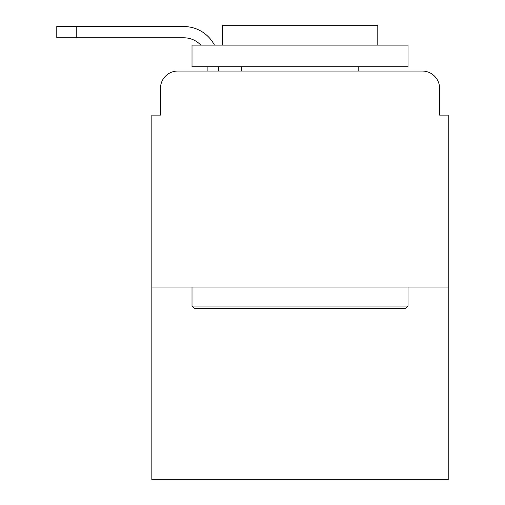 <?xml version="1.0" encoding="UTF-8"?>
<svg xmlns="http://www.w3.org/2000/svg" width="505" height="505" viewBox="0 0 505 505"><rect width="100%" height="100%" fill="white"/><g stroke="black" fill="none" stroke-linecap="round" stroke-linejoin="round"><path stroke-width="0.76" d="M160.476 88.324L160.476 115.115L160.476 88.324A17.284 17.284 0 0 1 177.76 71.047L207.138 71.047L207.138 66.723M448.213 287.061L151.835 287.061L151.835 479.75L448.213 479.75L448.213 115.115L439.571 115.115L439.571 88.324A17.284 17.284 0 0 0 422.287 71.047L177.76 71.047M151.835 287.061L151.835 115.115L160.476 115.115M218.368 66.723L218.368 71.047L232.628 71.047M367.419 71.047L422.287 71.047M439.571 115.115L439.571 88.324M200.801 45.122A23.331 23.331 0 0 0 183.807 37.78A23.331 23.331 0 0 1 200.801 45.122A23.331 23.331 0 0 0 183.807 37.78A23.331 23.331 0 0 1 200.801 45.122A23.331 23.331 0 0 0 183.807 37.78A23.331 23.331 0 0 1 200.801 45.122A23.331 23.331 0 0 0 183.807 37.78A23.331 23.331 0 0 1 200.801 45.122A23.331 23.331 0 0 0 183.807 37.78L56.787 37.78L56.787 26.544L183.807 26.544A34.561 34.561 0 0 1 214.448 45.122M76.23 26.544L183.807 26.544L76.23 26.544L183.807 26.544L76.23 26.544L183.807 26.544L76.23 26.544L183.807 26.544L76.23 26.544L76.23 37.78M405.439 308.662L194.608 308.662L192.014 306.074L408.034 306.074L405.439 308.662M192.014 45.122L408.034 45.122L408.034 66.723L192.014 66.723L192.014 45.122M377.791 45.122L377.791 25.25L222.257 25.25L222.257 45.122M192.014 287.061L192.014 306.074M408.034 287.061L408.034 306.074M241.27 66.723L241.27 71.047M358.784 66.723L358.784 71.047"/></g></svg>
